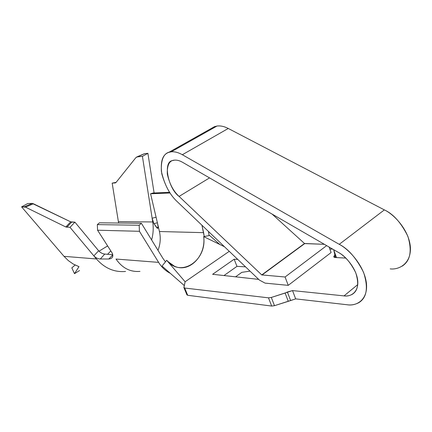 <?xml version="1.0" encoding="UTF-8"?>
<svg xmlns="http://www.w3.org/2000/svg" width="432" height="432" viewBox="0 0 432 432"><rect width="100%" height="100%" fill="white"/><g stroke="black" fill="none" stroke-linecap="round" stroke-linejoin="round"><path stroke-width="0.65" d="M182.579 162.308C179.669 160.65 177.001 159.926 174.566 160.137C177.001 159.926 179.669 160.65 182.579 162.308L338.234 252.326C345.152 255.901 356.044 267.613 357.68 280.13C359.035 292.513 350.39 296.951 344.034 295.888L357.777 284.585L344.034 295.888L292.529 290.585L344.034 295.888C346.783 296.271 349.499 295.763 352.188 294.37C357.998 290.806 359.17 283.57 355.709 272.668C350.617 262.462 344.79 255.685 338.234 252.326L182.579 162.308M402.095 266.209C410.341 260.885 412.263 250.922 407.867 236.309C401.188 222.788 393.347 213.986 384.35 209.898L339.244 244.323C348.327 248.902 356.438 258.25 363.571 272.376C368.469 287.501 366.919 297.583 358.922 302.611C355.05 304.641 351.151 305.359 347.209 304.76L295.655 298.879L347.209 304.76C355.99 306.326 368.188 300.413 366.422 283.144C364.241 265.669 348.905 249.221 339.244 244.323L182.342 154.726C178.286 152.447 174.577 151.481 171.218 151.821C164.133 152.291 160.844 158.76 161.352 171.234C164.403 184.702 169.803 194.945 177.563 201.971C170.521 195.626 165.256 186.219 161.779 173.75C160.202 161.584 162.54 154.456 168.793 152.366L171.218 151.821L216.972 126.047L214.45 126.673L168.793 152.366M118.606 223.025L112.169 183.119L116.105 182.363L112.169 183.119L118.606 223.025M223.992 275.551L236.968 266.35L234.149 259.222L212.62 274.298L234.149 259.222L237.73 259.389L234.149 259.222L236.968 266.35L223.992 275.551M250.025 271.123L241.812 272.349L235.58 276.831L241.812 272.349L250.025 271.123M183.919 287.631L186.953 294.867L187.709 295.288L184.675 288.036L187.709 295.288L271.674 306.056L268.488 297.837L184.675 288.036L183.919 287.631L185.117 281.767L229.273 251.316L185.117 281.767L183.902 287.318L184.675 288.036L268.488 297.837L271.312 297.454L292.529 290.585L295.655 298.879L274.493 305.689L271.674 306.056L187.709 295.288L186.932 294.554M245.538 266.841L236.968 266.35L245.538 266.841M332.348 249.134L329.837 249.026L332.348 249.134M345.778 258.082L335.183 257.51C333.709 257.342 333.423 256.754 334.33 255.744L334.849 254.659L333.666 249.685L335.88 257.548L334.849 254.659L334.33 255.744L334.951 257.494L334.33 255.744L333.817 256.883L335.183 257.51L345.778 258.082M258.671 279.374L212.62 274.298L258.671 279.374M177.563 201.971L259.421 280.093L265.091 283.127L288.236 285.352L285.077 276.998L261.743 274.919L179.086 196.414C173.421 191.295 169.495 183.843 167.308 174.042C167 165.019 169.42 160.385 174.566 160.137L172.638 160.564C162.324 161.627 168.545 189.011 179.086 196.414L261.743 274.919L285.077 276.998L288.236 285.352L265.091 283.127L259.421 280.093L177.563 201.971M211.286 128.455L216.972 126.047C220.439 125.577 224.203 126.387 228.263 128.471C224.203 126.387 220.439 125.577 216.972 126.047L171.218 151.821C174.577 151.481 178.286 152.447 182.342 154.726L228.263 128.471L384.35 209.898L228.263 128.471L182.342 154.726L339.244 244.323L384.35 209.898C393.925 214.277 408.775 229.7 410.357 246.742C411.523 263.606 399.011 270.005 390.182 268.882M331.096 252.553L288.236 285.352L331.096 252.553L329.135 247.066L331.096 252.553M326.657 245.63L285.077 276.998L326.657 245.63M324.389 244.323L304.722 243.594L261.965 275.038L304.506 243.491L261.743 274.919L304.506 243.491L272.063 214.061L304.506 243.491L324.389 244.323M209.536 177.898L179.086 196.414L209.536 177.898M285.125 293.058L271.312 297.454L274.493 305.689L288.274 301.331L285.125 293.058L288.274 301.331L295.655 298.879L292.529 290.585L287.388 292.021L290.525 300.299L287.388 292.021L285.125 293.058M333.677 249.723L336.447 257.526M209.11 235.607L209.655 235.505L219.818 244.469L209.655 235.505L203.666 236.623L204.244 236.515L201.933 225.229L203.607 232.654L159.44 231.53L157.54 223.42C158.382 227.734 158.134 229.176 156.784 227.75L158.047 227.389L156.784 227.75L153.9 223.636L157.545 228.371C158.225 228.209 158.22 226.557 157.54 223.42L150.584 193.768L152.896 193.023L169.625 192.337L152.896 193.023L150.584 193.768L170.062 192.991L150.584 193.768L159.44 231.53L203.607 232.654L204.244 236.515L209.11 235.607L208.456 231.455L209.11 235.607M111.64 258.12C113.092 256.797 113.206 254.999 111.969 252.72L97.567 230.213L97.324 224.613L99.457 222.804L97.324 224.613L139.18 225.245L141.394 223.29L99.457 222.804L141.394 223.29L162.929 258.374L165.445 261.835L166.687 260.285C180.77 278.343 207.225 260.377 203.666 236.623L224.456 246.726L203.666 236.623C206.285 255.631 189.281 273.402 174.339 266.15L170.267 263.72L166.687 260.285L185.117 281.767L166.687 260.285L162.049 266.09L184.286 285.563L162.049 266.09L165.445 261.835L162.929 258.374L141.394 223.29L139.18 225.245L139.428 231.298L158.62 262.375C161.568 267.197 165.483 270.859 170.359 273.364C165.483 270.859 161.568 267.197 158.62 262.375L139.428 231.298L139.18 225.245L97.324 224.613L97.567 230.213L139.428 231.298L97.567 230.213L111.969 252.715C113.611 256.511 112.552 258.611 108.799 259.011L100.332 258.979C97.875 258.887 95.71 257.845 93.847 255.863L98.631 250.776L74.903 222.161L70.011 227.34L93.847 255.863L70.011 227.34L65.81 226.978L25.477 207.144L21.6 206.858L64.012 256.338L68.369 260.647L73.278 264.06L78.98 266.647L74.488 273.672L71.825 267.867L74.488 273.672L79.569 270.524M142.414 156.352L152.134 218.225L156.092 217.247L152.134 218.225L142.414 156.352L147.901 153.317L142.414 156.352L136.939 156.935L142.414 156.352M154.1 192.974L147.901 153.317L144.531 153.689L135.967 157.523L115.965 182.542L115.295 182.925L112.169 183.119L115.295 182.925L115.965 182.542L135.967 157.523L144.531 153.689L147.901 153.317L154.1 192.974M125.323 271.485C114.226 272.376 104.593 268.202 96.439 258.962L64.012 256.338L96.439 258.962L93.847 255.863L96.439 258.962C104.663 268.272 114.361 272.435 125.545 271.463M78.586 266.506L73.278 264.06L68.369 260.647L64.012 256.338L21.6 206.858L24.3 206.798L32.211 203.413L27.729 203.542L21.6 206.858L27.729 203.542L32.211 203.413L70.681 221.843L74.903 222.161L98.631 250.776C100.375 252.682 102.411 253.778 104.738 254.075L112.768 254.734L104.738 254.075L100.332 258.979L108.799 259.011L112.795 254.918L108.799 259.011M151.605 239.933C153.263 234.031 153.635 228.042 152.723 221.956L118.411 221.643L152.723 221.956L152.134 218.225L152.723 221.956C153.635 228.042 153.263 234.031 151.605 239.933M110.819 250.922L107.573 254.308L110.819 250.922M70.681 221.843L33.399 203.758L25.477 207.144L65.81 226.978L70.681 221.843L65.81 226.978L70.011 227.34L74.903 222.161L71.658 222.129L66.782 227.27L71.658 222.129L70.681 221.843M157.394 222.799L153.9 223.636L152.134 218.225L153.9 223.636L157.394 222.799M157.993 250.339C160.38 244.237 160.861 237.967 159.44 231.53C160.861 237.967 160.38 244.237 157.993 250.339M116.019 259.043L158.62 262.375L116.019 259.043C122.272 268.094 130.259 272.209 139.979 271.382M104.738 254.075C102.411 253.778 100.375 252.682 98.631 250.776L93.847 255.863C95.71 257.845 97.875 258.887 100.332 258.979L104.738 254.075M33.399 203.758L32.211 203.413L24.3 206.798L25.477 207.144L33.399 203.758M271.674 306.056L274.493 305.689L271.312 297.454L268.488 297.837L271.674 306.056M99.009 251.197L107.617 245.921L99.009 251.197M75.119 265.043L71.825 267.867L75.119 265.043M74.488 273.672L78.975 266.647M214.288 241.785L216.092 242.66M167.535 261.274L174.339 266.15M112.039 257.726L111.656 258.104M136.696 156.989L144.288 153.749M107.644 245.959L104.744 247.682"/></g></svg>
